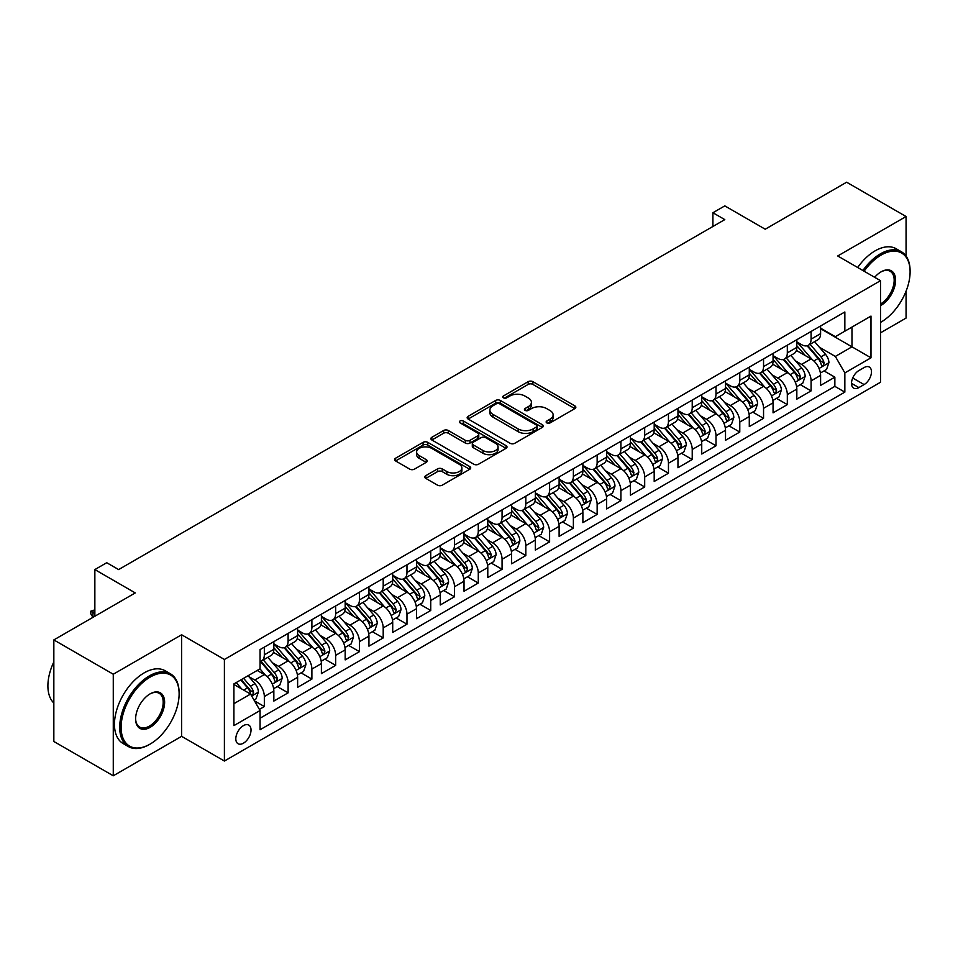 <?xml version="1.0" encoding="UTF-8"?>
<svg xmlns="http://www.w3.org/2000/svg" width="958" height="958" viewBox="0 0 958 958"><rect width="100%" height="100%" fill="white"/><g stroke="black" fill="none" stroke-linecap="round" stroke-linejoin="round"><path stroke-width="1.44" d="M546.814 422.909A2.311 1.329 0 0 0 550.084 422.909L574.872 408.587A3.305 1.904 0 0 0 575.842 407.246A3.305 1.904 0 0 0 574.872 405.893L532.876 381.655A3.305 1.904 0 0 0 528.205 381.655L503.417 395.965A2.311 1.329 0 0 0 502.734 396.911A2.311 1.329 0 0 0 503.417 397.845A2.311 1.329 0 0 0 506.686 397.845L509.896 396.001A10.562 6.095 0 0 1 524.828 396.001L528.325 398.013A10.562 6.095 0 0 1 531.415 402.324A10.562 6.095 0 0 1 528.325 406.635L525.116 408.491A2.311 1.329 0 0 0 524.445 409.437A2.311 1.329 0 0 0 525.116 410.383A2.311 1.329 0 0 0 528.385 410.383L531.594 408.527A10.562 6.095 0 0 1 546.527 408.527L550.024 410.551A10.562 6.095 0 0 1 553.113 414.862A10.562 6.095 0 0 1 550.024 419.173L546.814 421.017A2.311 1.329 0 0 0 546.144 421.963A2.311 1.329 0 0 0 546.814 422.909L546.814 421.017M243.428 743.192A10.754 6.215 120 0 0 250.445 733.72A10.754 6.215 120 0 0 248.805 725.098A10.754 6.215 120 0 0 243.428 725.625A10.754 6.215 120 0 0 236.398 735.109A10.754 6.215 120 0 0 238.039 743.731A10.754 6.215 120 0 0 243.428 743.192M425.771 475.683A3.305 1.904 0 0 0 424.801 477.024A3.305 1.904 0 0 0 425.771 478.377L437.555 485.179A3.305 1.904 0 0 0 442.225 485.179L469.755 469.276A3.305 1.904 0 0 0 470.725 467.935A3.305 1.904 0 0 0 469.755 466.582L427.759 442.345A3.305 1.904 0 0 0 423.089 442.345L395.558 458.235A3.305 1.904 0 0 0 394.588 459.577A3.305 1.904 0 0 0 395.558 460.93L409.784 469.145A3.305 1.904 0 0 0 414.455 469.145L426.238 462.343A3.305 1.904 0 0 0 427.208 461.002A3.305 1.904 0 0 0 426.238 459.648L419.185 455.577A8.826 5.101 0 0 1 416.598 451.972A8.826 5.101 0 0 1 422.047 447.266A8.826 5.101 0 0 1 431.663 448.368L459.313 464.331A8.826 5.101 0 0 1 461.9 467.935A8.826 5.101 0 0 1 456.451 472.641A8.826 5.101 0 0 1 446.835 471.54L442.225 468.881A3.305 1.904 0 0 0 437.555 468.881L425.771 475.683L425.771 478.377M906.064 256.061L906.064 216.52L846.633 182.212L765.214 229.213L724.799 205.886L712.908 212.748L724.799 219.61L118.624 569.579L106.733 562.717L94.854 569.579L94.854 616.245M113.272 674.228L113.272 775.788L181.613 736.331L181.613 634.771L113.272 674.228L53.84 639.92L135.258 592.918L94.854 569.579M181.613 634.771L224.4 659.475L880.51 280.682L880.51 382.242L224.4 761.035L224.4 659.475M906.064 216.52L837.711 255.978L880.51 280.682M510.123 443.279A3.305 1.904 0 0 0 514.793 443.279L542.324 427.388A3.305 1.904 0 0 0 543.294 426.035A3.305 1.904 0 0 0 542.324 424.693L500.327 400.444A3.305 1.904 0 0 0 495.657 400.444L468.127 416.335A3.305 1.904 0 0 0 467.157 417.688A3.305 1.904 0 0 0 468.127 419.029L510.123 443.279M461.002 423.4A2.311 1.329 0 0 1 463.337 423.735L463.337 420.981L506.04 445.638A3.305 1.904 0 0 1 507.01 446.991A3.305 1.904 0 0 1 506.04 448.332L478.509 464.235A3.305 1.904 0 0 1 473.839 464.235L431.842 439.985L431.842 437.291A3.305 1.904 0 0 0 430.872 438.632A3.305 1.904 0 0 0 431.842 439.985M431.842 437.291L443.626 430.489A3.305 1.904 0 0 1 448.296 430.489L465.325 440.321A3.305 1.904 0 0 0 469.995 440.321L477.803 435.806A3.305 1.904 0 0 0 478.772 434.453A3.305 1.904 0 0 0 477.803 433.112L460.079 422.873A2.311 1.329 0 0 1 459.397 421.927A2.311 1.329 0 0 1 460.822 420.694A2.311 1.329 0 0 1 463.337 420.981M113.272 775.788L53.84 741.48L53.84 639.92M880.51 332.833L906.064 318.08L906.064 291.208M259.414 709.399L264.336 706.549L254.481 700.861M248.864 676.623L254.828 680.06A13.448 7.76 60 0 1 264.336 696.538L273.844 691.041L273.844 701.064L288.118 692.826L277.293 686.587M272.635 662.888L278.61 666.337A13.448 7.76 60 0 1 288.118 682.815L297.627 677.318L297.627 687.341L311.889 679.102L301.063 672.863M296.405 649.165L302.381 652.614A13.448 7.76 60 0 1 311.889 669.079L321.397 663.595L321.397 673.618L335.659 665.379L324.846 659.14M320.176 635.441L326.151 638.89A13.448 7.76 60 0 1 335.659 655.356L345.167 649.871L345.167 659.894L359.43 651.656L348.616 645.405M343.946 621.718L349.921 625.167A13.448 7.76 60 0 1 359.43 641.632L368.938 636.148L368.938 646.159L383.2 637.932L372.387 631.681M367.728 607.995L373.692 611.444A13.448 7.76 60 0 1 383.2 627.909L392.708 622.425L392.708 632.436L406.97 624.209L396.157 617.958M391.499 594.271L397.462 597.72A13.448 7.76 60 0 1 406.97 614.186L416.479 608.701L416.479 618.712L430.741 610.486L419.927 604.235M415.269 580.548L421.233 583.997A13.448 7.76 60 0 1 430.741 600.462L440.249 594.978L440.249 604.989L454.511 596.762L443.698 590.511M439.039 566.825L445.003 570.273A13.448 7.76 60 0 1 454.511 586.739L464.019 581.243L464.019 591.266L478.281 583.027L467.468 576.788M462.81 553.101L468.773 556.538A13.448 7.76 60 0 1 478.281 573.016L487.79 567.519L487.79 577.542L502.064 569.303L491.238 563.064M486.58 539.378L492.556 542.815A13.448 7.76 60 0 1 502.064 559.292L511.572 553.796L511.572 563.819L525.834 555.58L515.009 549.341M510.351 525.643L516.326 529.091A13.448 7.76 60 0 1 525.834 545.569L535.342 540.072L535.342 550.096L549.605 541.857L538.791 535.618M534.121 511.919L540.096 515.368A13.448 7.76 60 0 1 549.605 531.834L559.113 526.349L559.113 536.372L573.375 528.133L562.562 521.894M557.891 498.196L563.867 501.645A13.448 7.76 60 0 1 573.375 518.11L582.883 512.626L582.883 522.649L597.145 514.41L586.332 508.159M581.674 484.473L587.637 487.921A13.448 7.76 60 0 1 597.145 504.387L606.654 498.902L606.654 508.926L620.916 500.687L610.102 494.436M605.444 470.749L611.408 474.198A13.448 7.76 60 0 1 620.916 490.664L630.424 485.179L630.424 495.19L644.686 486.963L633.873 480.712M629.214 457.026L635.178 460.475A13.448 7.76 60 0 1 644.686 476.94L654.194 471.456L654.194 481.467L668.456 473.24L657.643 466.989M652.985 443.303L658.948 446.751A13.448 7.76 60 0 1 668.456 463.217L677.965 457.732L677.965 467.744L692.227 459.517L681.413 453.266M676.755 429.579L682.719 433.028A13.448 7.76 60 0 1 692.227 449.494L701.735 443.997L701.735 454.02L716.009 445.781L705.184 439.542M700.526 415.856L706.501 419.305A13.448 7.76 60 0 1 716.009 435.77L725.517 430.274L725.517 440.297L739.78 432.058L728.954 425.819M724.296 402.132L730.271 405.569A13.448 7.76 60 0 1 739.78 422.047L749.288 416.55L749.288 426.573L763.55 418.335L752.737 412.096M748.066 388.409L754.042 391.846A13.448 7.76 60 0 1 763.55 408.324L773.058 402.827L773.058 412.85L787.32 404.611L776.507 398.372M771.837 374.674L777.812 378.123A13.448 7.76 60 0 1 787.32 394.6L796.828 389.104L796.828 399.127L811.091 390.888L811.091 380.865A13.448 7.76 -120 0 0 801.583 364.399L795.619 360.95M800.277 384.649L811.091 390.888M273.844 691.041A13.448 7.76 -120 0 0 264.336 674.576L257.211 670.456M297.627 677.318A13.448 7.76 -120 0 0 288.118 660.852L273.413 652.362M321.397 663.595A13.448 7.76 -120 0 0 311.889 647.129L297.184 638.639M345.167 649.871A13.448 7.76 -120 0 0 335.659 633.406L320.954 624.915M368.938 636.148A13.448 7.76 -120 0 0 359.43 619.67L344.724 611.192M392.708 622.425A13.448 7.76 -120 0 0 383.2 605.947L368.495 597.469M416.479 608.701A13.448 7.76 -120 0 0 406.97 592.224L392.265 583.745M440.249 594.978A13.448 7.76 -120 0 0 430.741 578.5L416.047 570.01M464.019 581.243A13.448 7.76 -120 0 0 454.511 564.777L439.818 556.287M487.79 567.519A13.448 7.76 -120 0 0 478.281 551.054L463.588 542.563M511.572 553.796A13.448 7.76 -120 0 0 502.064 537.33L487.359 528.84M535.342 540.072A13.448 7.76 -120 0 0 525.834 523.607L511.129 515.117M559.113 526.349A13.448 7.76 -120 0 0 549.605 509.884L534.899 501.393M582.883 512.626A13.448 7.76 -120 0 0 573.375 496.16L558.67 487.67M606.654 498.902A13.448 7.76 -120 0 0 597.145 482.437L582.44 473.947M630.424 485.179A13.448 7.76 -120 0 0 620.916 468.701L606.21 460.223M654.194 471.456A13.448 7.76 -120 0 0 644.686 454.978L629.993 446.5M677.965 457.732A13.448 7.76 -120 0 0 668.456 441.255L653.763 432.765M701.735 443.997A13.448 7.76 -120 0 0 692.227 427.531L677.534 419.041M725.517 430.274A13.448 7.76 -120 0 0 716.009 413.808L701.304 405.318M749.288 416.55A13.448 7.76 -120 0 0 739.78 400.085L725.074 391.594M773.058 402.827A13.448 7.76 -120 0 0 763.55 386.361L748.845 377.871M796.828 389.104A13.448 7.76 -120 0 0 787.32 372.638L772.615 364.148M864.104 367.561L858.871 370.578A10.418 6.011 120 0 0 852.069 379.763A10.418 6.011 120 0 0 853.662 388.11A10.418 6.011 120 0 0 858.871 387.595L864.104 384.577A10.418 6.011 120 0 0 870.906 375.392A10.418 6.011 120 0 0 869.313 367.046A10.418 6.011 120 0 0 864.104 367.561M233.908 703.675L250.553 694.059L260.061 710.537L260.061 729.745L844.848 392.121L844.848 372.913L835.34 356.436L819.389 347.227M260.061 710.537L233.908 725.625L233.908 683.904L260.061 668.804L260.061 649.596L844.848 311.973L844.848 331.193L870.99 316.092L870.99 357.813L844.848 372.913M273.844 643.836L278.61 646.578A13.448 7.76 60 0 0 285.328 647.237L294.836 641.752A13.448 7.76 -120 0 0 297.627 635.597L297.627 627.909M297.627 630.101L302.381 632.855A13.448 7.76 60 0 0 309.099 633.513L318.607 628.029A13.448 7.76 -120 0 0 321.397 621.874L321.397 614.186M321.397 616.377L326.151 619.131A13.448 7.76 60 0 0 332.869 619.79L342.377 614.306A13.448 7.76 -120 0 0 345.167 608.15L345.167 600.462M345.167 602.654L349.921 605.408A13.448 7.76 60 0 0 356.639 606.067L366.148 600.582A13.448 7.76 -120 0 0 368.938 594.427L368.938 586.739M368.938 588.931L373.692 591.673A13.448 7.76 60 0 0 380.41 592.343L389.918 586.859A13.448 7.76 -120 0 0 392.708 580.704L392.708 573.016M392.708 575.207L397.462 577.949A13.448 7.76 60 0 0 404.192 578.62L413.7 573.135A13.448 7.76 -120 0 0 416.479 566.968L416.479 559.292M416.479 561.484L421.233 564.226A13.448 7.76 60 0 0 427.963 564.897L437.471 559.4A13.448 7.76 -120 0 0 440.249 553.245L440.249 545.569M440.249 547.76L445.003 550.503A13.448 7.76 60 0 0 451.733 551.173L461.241 545.677A13.448 7.76 -120 0 0 464.019 539.522L464.019 531.834M464.019 534.037L468.773 536.779A13.448 7.76 60 0 0 475.503 537.45L485.011 531.953A13.448 7.76 -120 0 0 487.79 525.798L487.79 518.11M487.79 520.314L492.556 523.056A13.448 7.76 60 0 0 499.274 523.727L508.782 518.23A13.448 7.76 -120 0 0 511.572 512.075L511.572 504.387M511.572 506.59L516.326 509.333A13.448 7.76 60 0 0 523.044 509.991L532.552 504.507A13.448 7.76 -120 0 0 535.342 498.352L535.342 490.664M535.342 492.867L540.096 495.609A13.448 7.76 60 0 0 546.814 496.268L556.323 490.783A13.448 7.76 -120 0 0 559.113 484.628L559.113 476.94M559.113 479.132L563.867 481.886A13.448 7.76 60 0 0 570.585 482.545L580.093 477.06A13.448 7.76 -120 0 0 582.883 470.905L582.883 463.217M582.883 465.408L587.637 468.163A13.448 7.76 60 0 0 594.355 468.821L603.863 463.337A13.448 7.76 -120 0 0 606.654 457.182L606.654 449.494M606.654 451.685L611.408 454.427A13.448 7.76 60 0 0 618.138 455.098L627.646 449.613A13.448 7.76 -120 0 0 630.424 443.458L630.424 435.77M630.424 437.962L635.178 440.704A13.448 7.76 60 0 0 641.908 441.375L651.416 435.89A13.448 7.76 -120 0 0 654.194 429.723L654.194 422.047M654.194 424.238L658.948 426.981A13.448 7.76 60 0 0 665.678 427.651L675.186 422.155A13.448 7.76 -120 0 0 677.965 416L677.965 408.324M677.965 410.515L682.719 413.257A13.448 7.76 60 0 0 689.449 413.928L698.957 408.431A13.448 7.76 -120 0 0 701.735 402.276L701.735 394.588M701.735 396.792L706.501 399.534A13.448 7.76 60 0 0 713.219 400.204L722.727 394.708A13.448 7.76 -120 0 0 725.517 388.553L725.517 380.865M725.517 383.068L730.271 385.811A13.448 7.76 60 0 0 736.989 386.481L746.498 380.985A13.448 7.76 -120 0 0 749.288 374.829L749.288 367.142M749.288 369.345L754.042 372.087A13.448 7.76 60 0 0 760.76 372.758L770.268 367.261A13.448 7.76 -120 0 0 773.058 361.106L773.058 353.418M773.058 355.622L777.812 358.364A13.448 7.76 60 0 0 784.53 359.022L794.038 353.538A13.448 7.76 -120 0 0 796.828 347.383L796.828 339.695M260.061 718.213L834.861 386.361L834.861 377.165L820.599 385.403L820.599 375.38A13.448 7.76 -120 0 0 811.091 358.915L796.385 350.424M796.828 341.898L801.583 344.641A13.448 7.76 -120 0 0 808.301 345.299A13.448 7.76 -120 0 0 811.091 339.144L811.091 331.456M808.301 345.299L817.809 339.815A13.448 7.76 -120 0 0 820.599 333.659L820.599 325.971M264.336 647.129L264.336 654.805A13.448 7.76 60 0 1 261.558 660.972A13.448 7.76 60 0 1 260.061 661.511M261.558 660.972L271.066 655.476A13.448 7.76 -120 0 0 273.844 649.32L273.844 641.632M288.118 633.406L288.118 641.082A13.448 7.76 60 0 1 285.328 647.237M311.889 619.67L311.889 627.358A13.448 7.76 60 0 1 309.099 633.513M335.659 605.947L335.659 613.635A13.448 7.76 60 0 1 332.869 619.79M359.43 592.224L359.43 599.912A13.448 7.76 60 0 1 356.639 606.067M383.2 578.5L383.2 586.188A13.448 7.76 60 0 1 380.41 592.343M406.97 564.777L406.97 572.465A13.448 7.76 60 0 1 404.192 578.62M430.741 551.054L430.741 558.742A13.448 7.76 60 0 1 427.963 564.897M454.511 537.33L454.511 545.018A13.448 7.76 60 0 1 451.733 551.173M478.281 523.607L478.281 531.295A13.448 7.76 60 0 1 475.503 537.45M502.064 509.884L502.064 517.559A13.448 7.76 60 0 1 499.274 523.727M525.834 496.16L525.834 503.836A13.448 7.76 60 0 1 523.044 509.991M549.605 482.425L549.605 490.113A13.448 7.76 60 0 1 546.814 496.268M573.375 468.701L573.375 476.389A13.448 7.76 60 0 1 570.585 482.545M597.145 454.978L597.145 462.666A13.448 7.76 60 0 1 594.355 468.821M620.916 441.255L620.916 448.943A13.448 7.76 60 0 1 618.138 455.098M644.686 427.531L644.686 435.219A13.448 7.76 60 0 1 641.908 441.375M668.456 413.808L668.456 421.496A13.448 7.76 60 0 1 665.678 427.651M692.227 400.085L692.227 407.773A13.448 7.76 60 0 1 689.449 413.928M716.009 386.361L716.009 394.049A13.448 7.76 60 0 1 713.219 400.204M739.78 372.638L739.78 380.326A13.448 7.76 60 0 1 736.989 386.481M763.55 358.915L763.55 366.591A13.448 7.76 60 0 1 760.76 372.758M787.32 345.191L787.32 352.867A13.448 7.76 60 0 1 784.53 359.022M787.32 394.6L787.32 404.611M763.55 408.324L763.55 418.335M739.78 422.047L739.78 432.058M716.009 435.77L716.009 445.781M692.227 449.494L692.227 459.517M668.456 463.217L668.456 473.24M644.686 476.94L644.686 486.963M620.916 490.664L620.916 500.687M597.145 504.387L597.145 514.41M573.375 518.11L573.375 528.133M549.605 531.834L549.605 541.857M525.834 545.569L525.834 555.58M502.064 559.292L502.064 569.303M478.281 573.016L478.281 583.027M454.511 586.739L454.511 596.762M430.741 600.462L430.741 610.486M406.97 614.186L406.97 624.209M383.2 627.909L383.2 637.932M359.43 641.632L359.43 651.656M335.659 655.356L335.659 665.379M311.889 669.079L311.889 679.102M288.118 682.815L288.118 692.826M264.336 696.538L264.336 706.549M250.553 694.059L233.908 684.455M835.34 356.436L851.973 346.832L851.973 327.073L870.99 316.092M820.599 328.714L870.99 357.813M820.599 328.163L835.34 336.677L844.848 331.193M181.613 736.331L224.4 761.035M712.908 212.748L712.908 226.471M824.048 370.926L834.861 377.165M834.861 386.361L844.848 392.121M547.736 423.232L550.024 421.915A10.562 6.095 0 0 0 553.113 417.604L553.113 414.862M531.415 402.324L531.415 405.078A10.562 6.095 0 0 1 528.325 409.389L526.038 410.707M574.836 408.623L532.876 384.397A3.305 1.904 0 0 0 528.205 384.397L504.339 398.181M542.276 427.412L500.327 403.186A3.305 1.904 0 0 0 495.657 403.186L468.163 419.053M536.492 426.981A2.311 1.329 0 0 0 537.163 426.035A2.311 1.329 0 0 0 536.492 425.101L499.621 403.809A2.311 1.329 0 0 0 496.352 403.809L492.975 405.761A10.562 6.095 0 0 0 489.885 410.072A10.562 6.095 0 0 0 492.975 414.383L518.17 428.933A10.562 6.095 0 0 0 533.103 428.933L536.492 426.981L536.492 429.723A2.311 1.329 0 0 0 537.163 428.789L537.163 426.035M489.885 410.072L489.885 412.814A10.562 6.095 0 0 0 492.975 417.125L492.975 414.383M536.492 429.723L533.103 431.675A10.562 6.095 0 0 1 518.17 431.675L492.975 417.125M431.878 440.009L443.626 433.232L443.626 430.489M478.772 434.453L478.772 437.207A3.305 1.904 0 0 1 477.803 438.548L469.995 443.063A3.305 1.904 0 0 1 465.325 443.063L448.296 433.232A3.305 1.904 0 0 0 443.626 433.232M463.337 423.735L505.992 448.356M483 450.523A8.826 5.101 0 0 0 492.616 451.625A8.826 5.101 0 0 0 498.064 446.919A8.826 5.101 0 0 0 495.478 443.315L485.742 437.686A3.305 1.904 0 0 0 481.072 437.686L473.252 442.201A3.305 1.904 0 0 0 472.294 443.554A3.305 1.904 0 0 0 473.252 444.895L483 450.523L483 453.266A8.826 5.101 0 0 0 492.616 454.367A8.826 5.101 0 0 0 498.064 449.661L498.064 446.919M472.294 443.554L472.294 446.296A3.305 1.904 0 0 0 473.252 447.637L473.252 444.895M483 453.266L473.252 447.637M461.9 467.935L461.9 470.677A8.826 5.101 0 0 1 456.451 475.384A8.826 5.101 0 0 1 446.835 474.282L442.225 471.623A3.305 1.904 0 0 0 437.555 471.623L425.819 478.401M416.598 451.972L416.598 454.715A8.826 5.101 0 0 0 419.185 458.319L419.185 455.577M426.202 462.367L419.185 458.319M469.707 469.312L427.759 445.087A3.305 1.904 0 0 0 423.089 445.087L395.606 460.954M820.395 373.021L826.538 369.477L828.921 362.615A8.909 5.149 -120 0 0 825.449 354.256L814.587 341.671M812.408 359.777L799.535 344.868A25.722 14.849 -120 0 0 796.828 342.042M805.343 355.598L798.146 347.251A21.351 12.322 -120 0 0 796.828 345.814M807.091 345.79L818.084 358.508A8.909 5.149 60 0 1 821.257 364.639L821.904 365.705L823.114 365.525L824.108 362.998A8.909 5.149 -120 0 0 820.934 356.855L810.073 344.281M807.738 345.575L819.545 359.25A4.539 2.623 60 0 1 820.683 361.022L824.108 362.998M880.51 322.403L881.097 322.056L880.51 322.403A41.014 23.675 120 0 0 881.097 322.056L881.097 322.056A41.014 23.675 120 0 0 910.1 271.832A41.014 23.675 120 0 0 881.097 255.079A41.014 23.675 120 0 0 864.128 271.222M862.895 270.515A42.02 24.261 -60 0 1 880.39 253.846A42.02 24.261 -60 0 1 901.394 251.762A42.02 24.261 -60 0 1 910.1 271.006A42.02 24.261 -60 0 1 910.1 271.425M874.654 277.305A20.501 11.843 -60 0 1 881.097 271.832A20.501 11.843 -60 0 1 895.598 280.203A20.501 11.843 -60 0 1 881.097 305.315A20.501 11.843 -60 0 1 880.51 305.65M857.673 267.498A42.02 24.261 -60 0 1 875.157 250.828A42.02 24.261 -60 0 1 896.161 248.745L901.394 251.762M880.51 304.009A19.495 11.257 120 0 0 893.143 286.825A19.495 11.257 120 0 0 890.138 271.27A19.495 11.257 120 0 0 880.737 272.048M149.4 744.498L150.119 744.091A41.014 23.675 120 0 0 179.122 693.855A41.014 23.675 120 0 0 150.119 677.114A41.014 23.675 120 0 0 121.115 727.35A41.014 23.675 120 0 0 150.119 744.091L149.4 744.498A42.02 24.261 -60 0 1 128.396 746.581A42.02 24.261 -60 0 1 121.953 712.908A42.02 24.261 -60 0 1 149.4 675.881A42.02 24.261 -60 0 1 170.416 673.797A42.02 24.261 -60 0 1 179.122 693.029A42.02 24.261 -60 0 1 179.122 693.448M150.119 727.35A20.501 11.843 -60 0 1 135.617 718.967A20.501 11.843 -60 0 1 150.119 693.855L150.119 693.855A20.501 11.843 -60 0 1 164.62 702.226A20.501 11.843 -60 0 1 150.119 727.35M135.617 718.548A19.495 11.257 120 0 0 139.652 727.074A19.495 11.257 120 0 0 149.4 726.104A19.495 11.257 120 0 0 162.142 708.932A19.495 11.257 120 0 0 159.16 693.305A19.495 11.257 120 0 0 149.759 694.071M128.396 746.581L123.163 743.564A42.02 24.261 -60 0 1 116.72 709.89A42.02 24.261 -60 0 1 144.179 672.863A42.02 24.261 -60 0 1 165.183 670.78L170.416 673.797M53.84 703.052A42.02 24.261 -60 0 1 53.84 661.882M796.625 386.745L802.768 383.2L805.151 376.338A8.909 5.149 -120 0 0 801.678 367.98L790.817 355.406M788.638 373.5L775.764 358.591A25.722 14.849 -120 0 0 773.058 355.765M781.572 369.321L774.375 360.974A21.351 12.322 -120 0 0 773.058 359.549M783.321 359.513L794.314 372.231A8.909 5.149 60 0 1 797.487 378.362L798.134 379.428L799.331 379.248L800.337 376.722A8.909 5.149 -120 0 0 797.164 370.578L786.302 358.005M783.967 359.298L795.775 372.973A4.539 2.623 60 0 1 796.912 374.746L800.337 376.722M772.855 400.48L778.998 396.923L781.381 390.062A8.909 5.149 -120 0 0 777.908 381.703L767.047 369.129M764.867 387.224L751.982 372.315A25.722 14.849 -120 0 0 749.288 369.489M757.802 383.044L750.605 374.698A21.351 12.322 -120 0 0 749.288 373.273M759.55 373.237L770.531 385.954A8.909 5.149 60 0 1 773.717 392.097L774.363 393.151L775.561 392.984L776.567 390.445A8.909 5.149 -120 0 0 773.393 384.314L762.532 371.728M760.197 373.033L772.004 386.697A4.539 2.623 60 0 1 773.142 388.469L776.567 390.445M749.084 414.203L755.227 410.647L757.598 403.785A8.909 5.149 -120 0 0 754.138 395.426L743.276 382.853M741.097 400.959L728.212 386.038A25.722 14.849 -120 0 0 725.517 383.212M734.032 396.768L726.823 388.433A21.351 12.322 -120 0 0 725.517 386.996M735.78 386.96L746.761 399.678A8.909 5.149 60 0 1 749.946 405.821L750.593 406.875L751.79 406.707L752.796 404.168A8.909 5.149 -120 0 0 749.623 398.037L738.762 385.451M736.427 386.757L748.234 400.42A4.539 2.623 60 0 1 749.372 402.192L752.796 404.168M725.314 427.927L731.457 424.382L733.828 417.508A8.909 5.149 -120 0 0 730.367 409.15L719.506 396.576M717.326 414.682L704.441 399.761A25.722 14.849 -120 0 0 701.735 396.935M710.261 410.491L703.052 402.156A21.351 12.322 -120 0 0 701.735 400.719M712.01 400.684L722.991 413.401A8.909 5.149 60 0 1 726.164 419.544L726.823 420.598L728.02 420.43L729.026 417.892A8.909 5.149 -120 0 0 725.841 411.76L714.979 399.187M712.656 400.48L724.464 414.143A4.539 2.623 60 0 1 725.601 415.916L729.026 417.892M701.543 441.65L707.687 438.105L710.058 431.244A8.909 5.149 -120 0 0 706.585 422.873L695.724 410.299M693.556 428.406L680.671 413.485A25.722 14.849 -120 0 0 677.965 410.659M686.491 424.214L679.282 415.88A21.351 12.322 -120 0 0 677.965 414.443M688.239 414.407L699.22 427.124A8.909 5.149 60 0 1 702.394 433.267L703.04 434.321L704.25 434.154L705.256 431.615A8.909 5.149 -120 0 0 702.07 425.484L691.209 412.91M688.886 414.203L700.681 427.867A4.539 2.623 60 0 1 701.831 429.639L705.256 431.615M677.773 455.373L683.916 451.829L686.287 444.967A8.909 5.149 -120 0 0 682.815 436.597L671.953 424.023M669.786 442.129L656.901 427.208A25.722 14.849 -120 0 0 654.194 424.382M662.72 437.938L655.511 429.603A21.351 12.322 -120 0 0 654.194 428.166M664.469 428.13L675.45 440.848A8.909 5.149 60 0 1 678.623 446.991L679.27 448.045L680.479 447.877L681.473 445.338A8.909 5.149 -120 0 0 678.3 439.207L667.439 426.633M665.115 427.927L676.911 441.59A4.539 2.623 60 0 1 678.06 443.362L681.473 445.338M654.003 469.097L660.146 465.552L662.517 458.69A8.909 5.149 -120 0 0 659.044 450.32L648.183 437.746M646.015 455.852L633.13 440.943A25.722 14.849 -120 0 0 630.424 438.105M638.95 451.661L631.741 443.326A21.351 12.322 -120 0 0 630.424 441.889M640.686 441.854L651.68 454.583A8.909 5.149 60 0 1 654.853 460.714L655.5 461.768L656.709 461.6L657.703 459.062A8.909 5.149 -120 0 0 654.53 452.93L643.668 440.357M641.333 441.65L653.14 455.313A4.539 2.623 60 0 1 654.29 457.098L657.703 459.062M630.22 482.82L636.363 479.275L638.746 472.414A8.909 5.149 -120 0 0 635.274 464.043L624.412 451.469M622.233 469.576L609.36 454.667A25.722 14.849 -120 0 0 606.654 451.841M615.18 465.396L607.971 457.05A21.351 12.322 -120 0 0 606.654 455.613M616.916 455.577L627.909 468.306A8.909 5.149 60 0 1 631.082 474.438L631.729 475.491L632.939 475.324L633.933 472.797A8.909 5.149 -120 0 0 630.759 466.654L619.898 454.08M617.563 455.373L629.37 469.037A4.539 2.623 60 0 1 630.52 470.821L633.933 472.797M606.45 496.543L612.593 492.999L614.976 486.137A8.909 5.149 -120 0 0 611.503 477.767L600.642 465.193M598.463 483.299L585.589 468.39A25.722 14.849 -120 0 0 582.883 465.564M591.397 479.12L584.2 470.773A21.351 12.322 -120 0 0 582.883 469.336M593.146 469.312L604.139 482.03A8.909 5.149 60 0 1 607.312 488.161L607.959 489.215L609.168 489.047L610.162 486.52A8.909 5.149 -120 0 0 606.989 480.377L596.127 467.803M593.792 469.097L605.6 482.772A4.539 2.623 60 0 1 606.737 484.544L610.162 486.52M582.68 510.267L588.823 506.722L591.206 499.86A8.909 5.149 -120 0 0 587.733 491.502L576.872 478.916M574.692 497.022L561.819 482.114A25.722 14.849 -120 0 0 559.113 479.287M567.627 492.843L560.43 484.497A21.351 12.322 -120 0 0 559.113 483.06M569.375 483.036L580.368 495.753A8.909 5.149 60 0 1 583.542 501.884L584.188 502.938L585.386 502.77L586.392 500.244A8.909 5.149 -120 0 0 583.218 494.1L572.357 481.527M570.022 482.82L581.829 496.495A4.539 2.623 60 0 1 582.967 498.268L586.392 500.244M558.909 523.99L565.052 520.445L567.435 513.584A8.909 5.149 -120 0 0 563.963 505.225L553.101 492.64M550.922 510.746L538.037 495.837A25.722 14.849 -120 0 0 535.342 493.011M543.857 506.566L536.66 498.22A21.351 12.322 -120 0 0 535.342 496.783M545.605 496.759L556.586 509.476A8.909 5.149 60 0 1 559.771 515.608L560.418 516.673L561.616 516.494L562.621 513.967A8.909 5.149 -120 0 0 559.448 507.824L548.587 495.25M546.252 496.543L558.059 510.219A4.539 2.623 60 0 1 559.197 511.991L562.621 513.967M535.139 537.713L541.282 534.169L543.653 527.307A8.909 5.149 -120 0 0 540.192 518.949L529.331 506.375M527.151 524.469L514.266 509.56A25.722 14.849 -120 0 0 511.572 506.734M520.086 520.29L512.877 511.943A21.351 12.322 -120 0 0 511.572 510.518M521.835 510.482L532.816 523.2A8.909 5.149 60 0 1 536.001 529.331L536.648 530.397L537.845 530.229L538.851 527.69A8.909 5.149 -120 0 0 535.678 521.547L524.816 508.973M522.481 510.267L534.289 523.942A4.539 2.623 60 0 1 535.426 525.714L538.851 527.69M511.368 551.449L517.512 547.892L519.883 541.03A8.909 5.149 -120 0 0 516.422 532.672L505.561 520.098M503.381 538.192L490.496 523.284A25.722 14.849 -120 0 0 487.79 520.457M496.316 534.013L489.107 525.667A21.351 12.322 -120 0 0 487.79 524.242M498.064 524.206L509.045 536.923A8.909 5.149 60 0 1 512.219 543.066L512.877 544.12L514.075 543.952L515.081 541.414A8.909 5.149 -120 0 0 511.895 535.283L501.034 522.697M498.711 524.002L510.518 537.666A4.539 2.623 60 0 1 511.656 539.438L515.081 541.414M487.598 565.172L493.741 561.628L496.112 554.754A8.909 5.149 -120 0 0 492.64 546.395L481.778 533.822M479.611 551.928L466.726 537.007A25.722 14.849 -120 0 0 464.019 534.181M472.545 547.736L465.337 539.402A21.351 12.322 -120 0 0 464.019 537.965M474.294 537.929L485.275 550.646A8.909 5.149 60 0 1 488.448 556.79L489.095 557.843L490.304 557.676L491.31 555.137A8.909 5.149 -120 0 0 488.125 549.006L477.264 536.432M474.94 537.725L486.736 551.389A4.539 2.623 60 0 1 487.885 553.161L491.31 555.137M463.828 578.895L469.971 575.351L472.342 568.477A8.909 5.149 -120 0 0 468.869 560.119L458.008 547.545M455.84 565.651L442.955 550.73A25.722 14.849 -120 0 0 440.249 547.904M448.775 561.46L441.566 553.125A21.351 12.322 -120 0 0 440.249 551.688M450.523 551.652L461.505 564.37A8.909 5.149 60 0 1 464.678 570.513L465.325 571.567L466.534 571.399L467.528 568.86A8.909 5.149 -120 0 0 464.355 562.729L453.493 550.155M451.17 551.449L462.965 565.112A4.539 2.623 60 0 1 464.115 566.885L467.528 568.86M440.057 592.619L446.2 589.074L448.572 582.213A8.909 5.149 -120 0 0 445.099 573.842L434.237 561.268M432.07 579.374L419.185 564.454A25.722 14.849 -120 0 0 416.479 561.628M425.005 575.183L417.796 566.849A21.351 12.322 -120 0 0 416.479 565.412M426.741 565.376L437.734 578.093A8.909 5.149 60 0 1 440.908 584.236L441.554 585.29L442.764 585.122L443.758 582.584A8.909 5.149 -120 0 0 440.584 576.453L429.723 563.879M427.388 565.172L439.195 578.836A4.539 2.623 60 0 1 440.345 580.608L443.758 582.584M416.275 606.342L422.418 602.798L424.801 595.936A8.909 5.149 -120 0 0 421.328 587.565L410.467 574.992M408.288 593.098L395.414 578.177A25.722 14.849 -120 0 0 392.708 575.351M401.234 588.907L394.025 580.572A21.351 12.322 -120 0 0 392.708 579.135M402.971 579.099L413.964 591.816A8.909 5.149 60 0 1 417.137 597.96L417.784 599.013L418.993 598.846L419.987 596.307A8.909 5.149 -120 0 0 416.814 590.176L405.952 577.602M403.617 578.895L415.425 592.559A4.539 2.623 60 0 1 416.574 594.331L419.987 596.307M392.505 620.065L398.648 616.521L401.031 609.659A8.909 5.149 -120 0 0 397.558 601.289L386.697 588.715M384.517 606.821L371.644 591.912A25.722 14.849 -120 0 0 368.938 589.074M377.452 602.63L370.255 594.295A21.351 12.322 -120 0 0 368.938 592.858M379.2 592.822L390.193 605.552A8.909 5.149 60 0 1 393.367 611.683L394.013 612.737L395.223 612.569L396.217 610.042A8.909 5.149 -120 0 0 393.043 603.899L382.182 591.326M379.847 592.619L391.654 606.282A4.539 2.623 60 0 1 392.792 608.067L396.217 610.042M368.734 633.789L374.877 630.244L377.26 623.383A8.909 5.149 -120 0 0 373.788 615.012L362.926 602.438M360.747 620.545L347.874 605.636A25.722 14.849 -120 0 0 345.167 602.81M353.682 616.365L346.485 608.019A21.351 12.322 -120 0 0 345.167 606.582M355.43 606.546L366.423 619.275A8.909 5.149 60 0 1 369.596 625.406L370.243 626.46L371.441 626.293L372.446 623.766A8.909 5.149 -120 0 0 369.273 617.623L358.412 605.049M356.077 606.342L367.884 620.006A4.539 2.623 60 0 1 369.022 621.79L372.446 623.766M344.964 647.512L351.107 643.968L353.49 637.106A8.909 5.149 -120 0 0 350.017 628.735L339.156 616.162M336.976 634.268L324.091 619.359A25.722 14.849 -120 0 0 321.397 616.533M329.911 630.089L322.714 621.742A21.351 12.322 -120 0 0 321.397 620.305M331.66 620.281L342.641 632.999A8.909 5.149 60 0 1 345.826 639.13L346.473 640.183L347.67 640.016L348.676 637.489A8.909 5.149 -120 0 0 345.503 631.346L334.641 618.772M332.306 620.065L344.114 633.741A4.539 2.623 60 0 1 345.251 635.513L348.676 637.489M321.193 661.236L327.337 657.691L329.708 650.829A8.909 5.149 -120 0 0 326.247 642.471L315.386 629.885M313.206 647.991L300.321 633.082A25.722 14.849 -120 0 0 297.627 630.256M306.141 643.812L298.932 635.465A21.351 12.322 -120 0 0 297.627 634.028M307.889 634.004L318.87 646.722A8.909 5.149 60 0 1 322.056 652.853L322.702 653.919L323.9 653.739L324.906 651.212A8.909 5.149 -120 0 0 321.732 645.069L310.871 632.496M308.536 633.789L320.343 647.464A4.539 2.623 60 0 1 321.481 649.237L324.906 651.212M297.423 674.959L303.566 671.414L305.937 664.553A8.909 5.149 -120 0 0 302.477 656.194L291.615 643.62M289.436 661.715L276.551 646.806A25.722 14.849 -120 0 0 273.844 643.98M282.37 657.535L275.162 649.189A21.351 12.322 -120 0 0 273.844 647.764M284.119 647.728L295.1 660.445A8.909 5.149 60 0 1 298.273 666.576L298.932 667.642L300.129 667.463L301.135 664.936A8.909 5.149 -120 0 0 297.95 658.793L287.089 646.219M284.766 647.512L296.573 661.188A4.539 2.623 60 0 1 297.71 662.96L301.135 664.936M273.653 688.694L279.796 685.138L282.167 678.276A8.909 5.149 -120 0 0 278.694 669.917L267.833 657.344M265.665 675.438L259.977 668.864M258.6 671.259L257.678 670.193M260.348 661.451L271.33 674.169A8.909 5.149 60 0 1 274.503 680.312L275.15 681.366L276.359 681.198L277.365 678.659A8.909 5.149 -120 0 0 274.18 672.516L263.318 659.942M260.995 661.248L272.791 674.911A4.539 2.623 60 0 1 273.94 676.683L277.365 678.659M254.002 700.035L256.026 698.861L258.397 691.999A8.909 5.149 -120 0 0 254.924 683.641L248.086 675.725M241.703 688.958L236.207 682.587M234.83 684.982L233.908 683.928M240.721 679.976L247.559 687.892A8.909 5.149 60 0 1 250.733 694.035L251.379 695.089L252.589 694.921L253.583 692.383A8.909 5.149 -120 0 0 250.409 686.251L243.572 678.324M241.272 679.653L249.02 688.634A4.539 2.623 60 0 1 250.17 690.407L253.583 692.383M94.854 611.3L92.95 612.401L94.854 613.503M90.806 611.168L92.95 612.401L92.95 617.347L90.806 613.91L90.806 611.168L94.854 609.851M254.828 680.06L264.336 674.576M278.61 666.337L288.118 660.852M302.381 652.614L311.889 647.129M326.151 638.89L335.659 633.406M349.921 625.167L359.43 619.67M373.692 611.444L383.2 605.947M397.462 597.72L406.97 592.224M421.233 583.997L430.741 578.5M445.003 570.273L454.511 564.777M468.773 556.538L478.281 551.054M492.556 542.815L502.064 537.33M516.326 529.091L525.834 523.607M540.096 515.368L549.605 509.884M563.867 501.645L573.375 496.16M587.637 487.921L597.145 482.437M611.408 474.198L620.916 468.701M635.178 460.475L644.686 454.978M658.948 446.751L668.456 441.255M682.719 433.028L692.227 427.531M706.501 419.305L716.009 413.808M730.271 405.569L739.78 400.085M754.042 391.846L763.55 386.361M777.812 378.123L787.32 372.638M801.583 364.399L811.091 358.915M811.091 339.144L820.599 333.659M264.336 654.805L273.844 649.32M288.118 641.082L297.627 635.597M311.889 627.358L321.397 621.874M335.659 613.635L345.167 608.15M359.43 599.912L368.938 594.427M383.2 586.188L392.708 580.704M406.97 572.465L416.479 566.968M430.741 558.742L440.249 553.245M454.511 545.018L464.019 539.522M478.281 531.295L487.79 525.798M502.064 517.559L511.572 512.075M525.834 503.836L535.342 498.352M549.605 490.113L559.113 484.628M573.375 476.389L582.883 470.905M597.145 462.666L606.654 457.182M620.916 448.943L630.424 443.458M644.686 435.219L654.194 429.723M668.456 421.496L677.965 416M692.227 407.773L701.735 402.276M716.009 394.049L725.517 388.553M739.78 380.326L749.288 374.829M763.55 366.591L773.058 361.106M787.32 352.867L796.828 347.383M811.091 380.865L820.599 375.38M852.704 377.991L864.104 384.577M851.506 383.344L858.871 387.595M550.024 421.915L550.024 419.173M525.116 410.383L525.116 408.491M528.325 409.389L528.325 406.635M503.417 397.845L503.417 395.965M528.205 384.397L528.205 381.655M532.876 384.397L532.876 381.655M574.872 408.587L574.872 405.893M468.127 419.029L468.127 416.335M495.657 403.186L495.657 400.444M500.327 403.186L500.327 400.444M542.324 427.388L542.324 424.693M518.17 431.675L518.17 428.933M533.103 431.675L533.103 428.933M448.296 433.232L448.296 430.489M465.325 443.063L465.325 440.321M469.995 443.063L469.995 440.321M477.803 438.548L477.803 435.806M506.04 448.332L506.04 445.638M437.555 471.623L437.555 468.881M442.225 471.623L442.225 468.881M446.835 474.282L446.835 471.54M426.238 462.343L426.238 459.648M395.558 460.93L395.558 458.235M423.089 445.087L423.089 442.345M427.759 445.087L427.759 442.345M469.755 469.276L469.755 466.582M819.042 368.459L828.862 362.783M799.535 344.868L800.756 344.161M820.934 356.855L825.449 354.256M813.833 360.962L818.084 358.508M795.272 382.182L805.091 376.518M775.764 358.591L776.986 357.885M797.164 370.578L801.678 367.98M790.063 374.686L794.314 372.231M771.501 395.905L781.321 390.241M751.982 372.315L753.216 371.608M773.393 384.314L777.908 381.703M766.292 388.409L770.531 385.954M747.731 409.629L757.55 403.965M728.212 386.038L729.445 385.332M749.623 398.037L754.138 395.426M742.522 402.132L746.761 399.678M723.949 423.352L733.768 417.688M704.441 399.761L705.663 399.055M725.841 411.76L730.367 409.15M718.74 415.856L722.991 413.401M700.178 437.076L709.998 431.411M680.671 413.485L681.892 412.778M702.07 425.484L706.585 422.873M694.969 429.579L699.22 427.124M676.408 450.799L686.227 445.135M656.901 427.208L658.122 426.502M678.3 439.207L682.815 436.597M671.199 443.303L675.45 440.848M652.638 464.534L662.457 458.858M633.13 440.943L634.352 440.237M654.53 452.93L659.044 450.32M647.428 457.026L651.68 454.583M628.867 478.258L638.687 472.581M609.36 454.667L610.581 453.96M630.759 466.654L635.274 464.043M623.658 470.749L627.909 468.306M605.097 491.981L614.916 486.305M585.589 468.39L586.811 467.684M606.989 480.377L611.503 477.767M599.888 484.485L604.139 482.03M581.326 505.704L591.146 500.028M561.819 482.114L563.041 481.407M583.218 494.1L587.733 491.502M576.117 498.208L580.368 495.753M557.556 519.428L567.375 513.763M538.037 495.837L539.27 495.13M559.448 507.824L563.963 505.225M552.347 511.931L556.586 509.476M533.786 533.151L543.605 527.487M514.266 509.56L515.5 508.854M535.678 521.547L540.192 518.949M528.577 525.655L532.816 523.2M510.003 546.874L519.823 541.21M490.496 523.284L491.717 522.577M511.895 535.283L516.422 532.672M504.794 539.378L509.045 536.923M486.233 560.598L496.052 554.933M466.726 537.007L467.947 536.3M488.125 549.006L492.64 546.395M481.024 553.101L485.275 550.646M462.463 574.321L472.282 568.657M442.955 550.73L444.177 550.024M464.355 562.729L468.869 560.119M457.253 566.825L461.505 564.37M438.692 588.044L448.512 582.38M419.185 564.454L420.406 563.747M440.584 576.453L445.099 573.842M433.483 580.548L437.734 578.093M414.922 601.768L424.741 596.104M395.414 578.177L396.636 577.47M416.814 590.176L421.328 587.565M409.713 594.271L413.964 591.816M391.151 615.503L400.971 609.827M371.644 591.912L372.866 591.206M393.043 603.899L397.558 601.289M385.942 607.995L390.193 605.552M367.381 629.226L377.201 623.55M347.874 605.636L349.095 604.929M369.273 617.623L373.788 615.012M362.172 621.718L366.423 619.275M343.611 642.95L353.43 637.274M324.091 619.359L325.325 618.652M345.503 631.346L350.017 628.735M338.402 635.453L342.641 632.999M319.84 656.673L329.66 650.997M300.321 633.082L301.554 632.376M321.732 645.069L326.247 642.471M314.631 649.177L318.87 646.722M296.058 670.396L305.877 664.732M276.551 646.806L277.772 646.099M297.95 658.793L302.477 656.194M290.849 662.9L295.1 660.445M272.288 684.12L282.107 678.456M274.18 672.516L278.694 669.917M267.078 676.623L271.33 674.169M251.679 696.023L258.337 692.179M250.409 686.251L254.924 683.641M243.715 690.119L247.559 687.892M910.1 271.832L910.1 271.006M179.122 693.855L179.122 693.029"/></g></svg>
